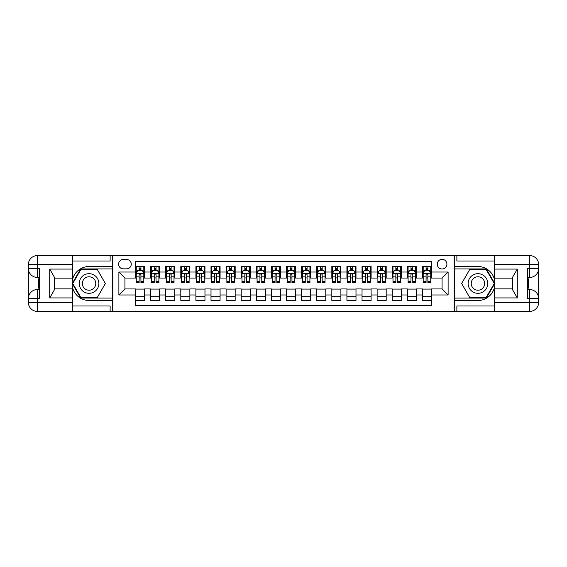<?xml version="1.0" encoding="UTF-8"?>
<svg xmlns="http://www.w3.org/2000/svg" width="567" height="567" viewBox="0 0 567 567"><rect width="100%" height="100%" fill="white"/><g stroke="black" fill="none" stroke-linecap="round" stroke-linejoin="round"><path stroke-width="0.85" d="M442.069 259.339A4.834 4.834 0 0 0 437.242 264.172A4.834 4.834 0 0 0 442.069 268.999A4.834 4.834 0 0 0 446.902 264.172A4.834 4.834 0 0 0 442.069 259.339M72.37 306.003L110.126 306.003L110.126 311.439L494.63 311.439L494.63 302.381L529.592 302.381L529.592 298.603L527.324 298.603L527.324 268.397L529.592 268.397L529.592 264.619L494.63 264.619L494.63 269.077L517.281 269.077L517.281 297.923L512.752 290.077L512.752 276.923L517.281 269.077M431.501 266.511L422.436 266.511L422.436 272.025L416.398 272.025L416.398 278.064L422.436 278.064L422.436 272.025M416.398 272.025L416.398 266.511L407.34 266.511L407.34 272.025L401.294 272.025L401.294 278.064L407.34 278.064L407.34 272.025M401.294 272.025L401.294 266.511L392.236 266.511L392.236 272.025L386.191 272.025L386.191 278.064L392.236 278.064L392.236 272.025M386.191 272.025L386.191 266.511L377.133 266.511L377.133 272.025L371.094 272.025L371.094 278.064L377.133 278.064L377.133 272.025M371.094 272.025L371.094 266.511L362.029 266.511L362.029 272.025L355.991 272.025L355.991 278.064L362.029 278.064L362.029 272.025M355.991 272.025L355.991 266.511L346.926 266.511L346.926 272.025L340.887 272.025L340.887 278.064L346.926 278.064L346.926 272.025M340.887 272.025L340.887 266.511L331.83 266.511L331.83 272.025L325.784 272.025L325.784 278.064L331.83 278.064L331.83 272.025M325.784 272.025L325.784 266.511L316.726 266.511L316.726 272.025L310.681 272.025L310.681 278.064L316.726 278.064L316.726 272.025M310.681 272.025L310.681 266.511L301.623 266.511L301.623 272.025L295.584 272.025L295.584 278.064L301.623 278.064L301.623 272.025M295.584 272.025L295.584 266.511L286.519 266.511L286.519 272.025L280.481 272.025L280.481 278.064L286.519 278.064L286.519 272.025M280.481 272.025L280.481 266.511L271.416 266.511L271.416 272.025L265.377 272.025L265.377 278.064L271.416 278.064L271.416 272.025M265.377 272.025L265.377 266.511L256.319 266.511L256.319 272.025L250.274 272.025L250.274 278.064L256.319 278.064L256.319 272.025M250.274 272.025L250.274 266.511L241.216 266.511L241.216 272.025L235.17 272.025L235.17 278.064L241.216 278.064L241.216 272.025M235.17 272.025L235.17 266.511L226.113 266.511L226.113 272.025L220.074 272.025L220.074 278.064L226.113 278.064L226.113 272.025M220.074 272.025L220.074 266.511L211.009 266.511L211.009 272.025L204.97 272.025L204.97 278.064L211.009 278.064L211.009 272.025M204.97 272.025L204.97 266.511L195.906 266.511L195.906 272.025L189.867 272.025L189.867 278.064L195.906 278.064L195.906 272.025M189.867 272.025L189.867 266.511L180.809 266.511L180.809 272.025L174.764 272.025L174.764 278.064L180.809 278.064L180.809 272.025M174.764 272.025L174.764 266.511L165.706 266.511L165.706 272.025L159.66 272.025L159.66 278.064L165.706 278.064L165.706 272.025M159.66 272.025L159.66 266.511L150.602 266.511L150.602 278.064L144.564 278.064L144.564 266.511L135.499 266.511M135.499 300.489L144.564 300.489L144.564 288.936L150.602 288.936L150.602 300.489L159.66 300.489L159.66 288.936L165.706 288.936L165.706 294.975L159.66 294.975M165.706 294.975L165.706 300.489L174.764 300.489L174.764 288.936L180.809 288.936L180.809 294.975L174.764 294.975M180.809 294.975L180.809 300.489L189.867 300.489L189.867 288.936L195.906 288.936L195.906 294.975L189.867 294.975M195.906 294.975L195.906 300.489L204.97 300.489L204.97 288.936L211.009 288.936L211.009 294.975L204.97 294.975M211.009 294.975L211.009 300.489L220.074 300.489L220.074 288.936L226.113 288.936L226.113 294.975L220.074 294.975M226.113 294.975L226.113 300.489L235.17 300.489L235.17 288.936L241.216 288.936L241.216 294.975L235.17 294.975M241.216 294.975L241.216 300.489L250.274 300.489L250.274 288.936L256.319 288.936L256.319 294.975L250.274 294.975M256.319 294.975L256.319 300.489L265.377 300.489L265.377 288.936L271.416 288.936L271.416 294.975L265.377 294.975M271.416 294.975L271.416 300.489L280.481 300.489L280.481 288.936L286.519 288.936L286.519 294.975L280.481 294.975M286.519 294.975L286.519 300.489L295.584 300.489L295.584 288.936L301.623 288.936L301.623 294.975L295.584 294.975M301.623 294.975L301.623 300.489L310.681 300.489L310.681 288.936L316.726 288.936L316.726 294.975L310.681 294.975M316.726 294.975L316.726 300.489L325.784 300.489L325.784 288.936L331.83 288.936L331.83 294.975L325.784 294.975M331.83 294.975L331.83 300.489L340.887 300.489L340.887 288.936L346.926 288.936L346.926 294.975L340.887 294.975M346.926 294.975L346.926 300.489L355.991 300.489L355.991 288.936L362.029 288.936L362.029 294.975L355.991 294.975M362.029 294.975L362.029 300.489L371.094 300.489L371.094 288.936L377.133 288.936L377.133 294.975L371.094 294.975M377.133 294.975L377.133 300.489L386.191 300.489L386.191 288.936L392.236 288.936L392.236 294.975L386.191 294.975M392.236 294.975L392.236 300.489L401.294 300.489L401.294 288.936L407.34 288.936L407.34 294.975L401.294 294.975M407.34 294.975L407.34 300.489L416.398 300.489L416.398 288.936L422.436 288.936L422.436 294.975L416.398 294.975M123.266 268.85L126.59 268.85A4.685 4.685 0 0 0 131.268 264.172A4.685 4.685 0 0 0 126.59 259.488L123.266 259.488A4.685 4.685 0 0 0 118.588 264.172A4.685 4.685 0 0 0 123.266 268.85M494.63 260.997L456.874 260.997L456.874 255.561L454.153 255.561L454.153 311.439M454.153 255.561L72.37 255.561L72.37 264.619L37.408 264.619L37.408 268.397L39.676 268.397L39.676 298.603L37.408 298.603L37.408 302.381L72.37 302.381L72.37 297.923L49.719 297.923L49.719 269.077L54.248 276.923L54.248 290.077L49.719 297.923M112.847 311.439L112.847 255.561M431.501 272.025L431.501 261.451L135.499 261.451L135.499 278.064L124.931 278.064L124.931 288.936L135.499 288.936L135.499 305.549L431.501 305.549L431.501 288.936L442.069 288.936L442.069 278.064L431.501 278.064L431.501 272.025L448.114 272.025L448.114 294.975L431.501 294.975M135.499 294.975L118.886 294.975L118.886 272.025L135.499 272.025M422.436 294.975L422.436 300.489L431.501 300.489M135.499 270.289L136.257 270.289M139.121 270.289L140.935 270.289M143.805 270.289L144.564 270.289M135.499 277.915L136.257 277.915M139.121 277.915L140.935 277.915M143.805 277.915L144.564 277.915M135.499 289.085L144.564 289.085M135.499 296.711L144.564 296.711M150.602 277.915L151.354 277.915M154.224 277.915L156.038 277.915M158.909 277.915L159.66 277.915M150.602 270.289L151.354 270.289M154.224 270.289L156.038 270.289M158.909 270.289L159.66 270.289M150.602 289.085L159.66 289.085M150.602 296.711L159.66 296.711M165.706 289.085L174.764 289.085M165.706 296.711L174.764 296.711M165.706 270.289L166.457 270.289M169.327 270.289L171.142 270.289M174.012 270.289L174.764 270.289M165.706 277.915L166.457 277.915M169.327 277.915L171.142 277.915M174.012 277.915L174.764 277.915M180.809 289.085L189.867 289.085M180.809 296.711L189.867 296.711M180.809 270.289L181.56 270.289M184.431 270.289L186.245 270.289M189.109 270.289L189.867 270.289M180.809 277.915L181.56 277.915M184.431 277.915L186.245 277.915M189.109 277.915L189.867 277.915M195.906 289.085L204.97 289.085M195.906 296.711L204.97 296.711M195.906 270.289L196.664 270.289M199.534 270.289L201.342 270.289M204.212 270.289L204.97 270.289M195.906 277.915L196.664 277.915M199.534 277.915L201.342 277.915M204.212 277.915L204.97 277.915M211.009 289.085L220.074 289.085M211.009 296.711L220.074 296.711M211.009 270.289L211.767 270.289M214.638 270.289L216.445 270.289M219.316 270.289L220.074 270.289M211.009 277.915L211.767 277.915M214.638 277.915L216.445 277.915M219.316 277.915L220.074 277.915M226.113 289.085L235.17 289.085M226.113 296.711L235.17 296.711M226.113 270.289L226.864 270.289M229.734 270.289L231.549 270.289M234.419 270.289L235.17 270.289M226.113 277.915L226.864 277.915M229.734 277.915L231.549 277.915M234.419 277.915L235.17 277.915M241.216 289.085L250.274 289.085M241.216 296.711L250.274 296.711M241.216 270.289L241.967 270.289M244.838 270.289L246.652 270.289M249.523 270.289L250.274 270.289M241.216 277.915L241.967 277.915M244.838 277.915L246.652 277.915M249.523 277.915L250.274 277.915M256.319 289.085L265.377 289.085M256.319 296.711L265.377 296.711M256.319 270.289L257.071 270.289M259.941 270.289L261.756 270.289M264.619 270.289L265.377 270.289M256.319 277.915L257.071 277.915M259.941 277.915L261.756 277.915M264.619 277.915L265.377 277.915M271.416 289.085L280.481 289.085M271.416 296.711L280.481 296.711M271.416 270.289L272.174 270.289M275.045 270.289L276.852 270.289M279.722 270.289L280.481 270.289M271.416 277.915L272.174 277.915M275.045 277.915L276.852 277.915M279.722 277.915L280.481 277.915M286.519 289.085L295.584 289.085M286.519 296.711L295.584 296.711M286.519 270.289L287.278 270.289M290.148 270.289L291.955 270.289M294.826 270.289L295.584 270.289M286.519 277.915L287.278 277.915M290.148 277.915L291.955 277.915M294.826 277.915L295.584 277.915M301.623 289.085L310.681 289.085M301.623 296.711L310.681 296.711M301.623 270.289L302.381 270.289M305.244 270.289L307.059 270.289M309.929 270.289L310.681 270.289M301.623 277.915L302.381 277.915M305.244 277.915L307.059 277.915M309.929 277.915L310.681 277.915M316.726 289.085L325.784 289.085M316.726 296.711L325.784 296.711M316.726 270.289L317.477 270.289M320.348 270.289L322.162 270.289M325.033 270.289L325.784 270.289M316.726 277.915L317.477 277.915M320.348 277.915L322.162 277.915M325.033 277.915L325.784 277.915M331.83 289.085L340.887 289.085M331.83 296.711L340.887 296.711M331.83 270.289L332.581 270.289M335.451 270.289L337.266 270.289M340.136 270.289L340.887 270.289M331.83 277.915L332.581 277.915M335.451 277.915L337.266 277.915M340.136 277.915L340.887 277.915M346.926 289.085L355.991 289.085M346.926 296.711L355.991 296.711M346.926 270.289L347.684 270.289M350.555 270.289L352.362 270.289M355.233 270.289L355.991 270.289M346.926 277.915L347.684 277.915M350.555 277.915L352.362 277.915M355.233 277.915L355.991 277.915M362.029 289.085L371.094 289.085M362.029 296.711L371.094 296.711M362.029 270.289L362.788 270.289M365.658 270.289L367.466 270.289M370.336 270.289L371.094 270.289M362.029 277.915L362.788 277.915M365.658 277.915L367.466 277.915M370.336 277.915L371.094 277.915M377.133 289.085L386.191 289.085M377.133 296.711L386.191 296.711M377.133 270.289L377.891 270.289M380.755 270.289L382.569 270.289M385.44 270.289L386.191 270.289M377.133 277.915L377.891 277.915M380.755 277.915L382.569 277.915M385.44 277.915L386.191 277.915M392.236 289.085L401.294 289.085M392.236 296.711L401.294 296.711M392.236 270.289L392.988 270.289M395.858 270.289L397.673 270.289M400.543 270.289L401.294 270.289M392.236 277.915L392.988 277.915M395.858 277.915L397.673 277.915M400.543 277.915L401.294 277.915M407.34 289.085L416.398 289.085M407.34 296.711L416.398 296.711M407.34 270.289L408.091 270.289M410.962 270.289L412.776 270.289M415.646 270.289L416.398 270.289M407.34 277.915L408.091 277.915M410.962 277.915L412.776 277.915M415.646 277.915L416.398 277.915M422.436 289.085L431.501 289.085M422.436 296.711L431.501 296.711M422.436 270.289L423.195 270.289M426.065 270.289L427.879 270.289M430.743 270.289L431.501 270.289M422.436 277.915L423.195 277.915M426.065 277.915L427.879 277.915M430.743 277.915L431.501 277.915M124.931 278.064L118.886 272.025M124.931 288.936L118.886 294.975M448.114 272.025L442.069 278.064M448.114 294.975L442.069 288.936M140.935 268.474L139.121 268.474M143.805 281.36L140.935 281.36L140.935 282.593L143.805 282.593L143.805 273.379L142.296 270.36L137.767 270.36L136.257 273.379L136.257 282.593L139.121 282.593L139.121 281.36L136.257 281.36M136.257 273.379L136.257 266.511M143.805 273.379L143.805 266.511M139.121 270.36L139.121 266.511M140.935 266.511L140.935 270.36M140.935 281.36L140.935 274.513L139.936 273.613L139.121 274.513L139.121 281.36M93.966 275.002A9.816 9.816 0 0 0 80.557 278.588A9.816 9.816 0 0 0 84.15 291.998A9.816 9.816 0 0 0 97.559 288.412A9.816 9.816 0 0 0 93.966 275.002M92.421 277.681A6.719 6.719 0 0 0 83.243 280.141A6.719 6.719 0 0 0 85.702 289.319A6.719 6.719 0 0 0 94.88 286.859A6.719 6.719 0 0 0 92.421 277.681M97.212 297.618L80.911 297.618L72.753 283.5L80.911 269.382L97.212 269.382L105.363 283.5L97.212 297.618M482.85 275.002A9.816 9.816 0 0 0 469.441 278.588A9.816 9.816 0 0 0 473.034 291.998A9.816 9.816 0 0 0 486.443 288.412A9.816 9.816 0 0 0 482.85 275.002M481.298 277.681A6.719 6.719 0 0 0 472.12 280.141A6.719 6.719 0 0 0 474.579 289.319A6.719 6.719 0 0 0 483.757 286.859A6.719 6.719 0 0 0 481.298 277.681M486.089 297.618L469.788 297.618L461.637 283.5L469.788 269.382L486.089 269.382L494.247 283.5L486.089 297.618M112.698 255.561L112.698 266.511L89.062 266.511A16.989 16.989 0 0 0 72.073 283.5A16.989 16.989 0 0 0 89.062 300.489L112.698 300.489L112.698 311.439M49.719 269.077L72.37 269.077L72.37 264.619M72.37 269.077L72.37 278.142L54.248 278.142M72.37 302.381L72.37 311.439L37.408 311.439A9.058 9.058 0 0 1 28.35 302.381L28.35 264.619A9.058 9.058 0 0 1 37.408 255.561L72.37 255.561M112.698 266.511L112.698 268.928L80.649 268.928L72.236 283.5L80.649 298.072L112.698 298.072L112.698 268.928M112.698 298.072L112.698 300.489M54.248 288.858L72.37 288.858L72.37 297.923M110.126 311.439L72.37 311.439M28.35 298.603A9.058 9.058 0 0 1 37.408 289.539A9.058 9.058 0 0 0 28.35 298.603L37.408 298.603L37.408 289.539L39.676 289.539M39.676 277.461L37.408 277.461L37.408 268.397L28.35 268.397A9.058 9.058 0 0 0 37.408 277.461A9.058 9.058 0 0 1 28.35 268.397M110.126 255.561L110.126 260.997L72.37 260.997M39.676 278.851L38.471 278.851L38.471 284.832L39.676 284.832M38.471 283.429L39.676 283.429M38.471 281.764L39.676 281.764M38.471 281.487L39.676 281.487M38.471 284.832L38.471 288.149L39.676 288.149M38.471 285.13L39.676 285.13M454.302 311.439L454.302 300.489L477.938 300.489A16.989 16.989 0 0 0 494.927 283.5A16.989 16.989 0 0 0 477.938 266.511L454.302 266.511L454.302 255.561M517.281 297.923L494.63 297.923L494.63 302.381M494.63 297.923L494.63 288.858L512.752 288.858M494.63 264.619L494.63 255.561L529.592 255.561A9.058 9.058 0 0 1 538.65 264.619L538.65 302.381A9.058 9.058 0 0 1 529.592 311.439L494.63 311.439M454.302 300.489L454.302 298.072L486.351 298.072L494.764 283.5L486.351 268.928L454.302 268.928L454.302 298.072M454.302 268.928L454.302 266.511M512.752 278.142L494.63 278.142L494.63 269.077M456.874 255.561L494.63 255.561M538.65 268.397A9.058 9.058 0 0 1 529.592 277.461A9.058 9.058 0 0 0 538.65 268.397L529.592 268.397L529.592 277.461L527.324 277.461M527.324 289.539L529.592 289.539L529.592 298.603L538.65 298.603A9.058 9.058 0 0 0 529.592 289.539A9.058 9.058 0 0 1 538.65 298.603M456.874 311.439L456.874 306.003L494.63 306.003M527.324 288.149L528.529 288.149L528.529 282.168L527.324 282.168M528.529 283.571L527.324 283.571M528.529 285.236L527.324 285.236M528.529 285.513L527.324 285.513M528.529 282.168L528.529 278.851L527.324 278.851M528.529 281.87L527.324 281.87M156.038 268.474L154.224 268.474M158.909 281.36L156.038 281.36L156.038 282.593L158.909 282.593L158.909 273.379L157.399 270.36L152.87 270.36L151.354 273.379L151.354 282.593L154.224 282.593L154.224 281.36L151.354 281.36M151.354 273.379L151.354 266.511M158.909 273.379L158.909 266.511M154.224 270.36L154.224 266.511M156.038 266.511L156.038 270.36M156.038 281.36L156.038 274.513L155.039 273.613L154.224 274.513L154.224 281.36M171.142 268.474L169.327 268.474M174.012 281.36L171.142 281.36L171.142 282.593L174.012 282.593L174.012 273.379L172.503 270.36L167.967 270.36L166.457 273.379L166.457 282.593L169.327 282.593L169.327 281.36L166.457 281.36M166.457 273.379L166.457 266.511M174.012 273.379L174.012 266.511M169.327 270.36L169.327 266.511M171.142 266.511L171.142 270.36M171.142 281.36L171.142 274.513L170.135 273.613L169.335 274.393L169.327 281.36M186.245 268.474L184.431 268.474M189.109 281.36L186.245 281.36L186.245 282.593L189.109 282.593L189.109 273.379L187.599 270.36L183.07 270.36L181.56 273.379L181.56 282.593L184.431 282.593L184.431 281.36L181.56 281.36M181.56 273.379L181.56 266.511M189.109 273.379L189.109 266.511M184.431 270.36L184.431 266.511M186.245 266.511L186.245 270.36M186.245 281.36L186.245 274.513L185.239 273.613L184.438 274.393L184.431 281.36M201.342 268.474L199.534 268.474M204.212 281.36L201.342 281.36L201.342 282.593L204.212 282.593L204.212 273.379L202.702 270.36L198.174 270.36L196.664 273.379L196.664 282.593L199.534 282.593L199.534 281.36L196.664 281.36M196.664 273.379L196.664 266.511M204.212 273.379L204.212 266.511M199.534 270.36L199.534 266.511M201.342 266.511L201.342 270.36M201.342 281.36L201.342 274.513L200.342 273.613L199.541 274.393L199.534 281.36M216.445 268.474L214.638 268.474M219.316 281.36L216.445 281.36L216.445 282.593L219.316 282.593L219.316 273.379L217.806 270.36L213.277 270.36L211.767 273.379L211.767 282.593L214.638 282.593L214.638 281.36L211.767 281.36M211.767 273.379L211.767 266.511M219.316 273.379L219.316 266.511M214.638 270.36L214.638 266.511M216.445 266.511L216.445 270.36M216.445 281.36L216.445 274.513L215.446 273.613L214.645 274.393L214.638 281.36M231.549 268.474L229.734 268.474M234.419 281.36L231.549 281.36L231.549 282.593L234.419 282.593L234.419 273.379L232.909 270.36L228.381 270.36L226.864 273.379L226.864 282.593L229.734 282.593L229.734 281.36L226.864 281.36M226.864 273.379L226.864 266.511M234.419 273.379L234.419 266.511M229.734 270.36L229.734 266.511M231.549 266.511L231.549 270.36M231.549 281.36L231.549 274.513L230.549 273.613L229.734 274.513L229.734 281.36M246.652 268.474L244.838 268.474M249.523 281.36L246.652 281.36L246.652 282.593L249.523 282.593L249.523 273.379L248.013 270.36L243.477 270.36L241.967 273.379L241.967 282.593L244.838 282.593L244.838 281.36L241.967 281.36M241.967 273.379L241.967 266.511M249.523 273.379L249.523 266.511M244.838 270.36L244.838 266.511M246.652 266.511L246.652 270.36M246.652 281.36L246.652 274.513L245.653 273.613L244.845 274.393L244.838 281.36M261.756 268.474L259.941 268.474M264.619 281.36L261.756 281.36L261.756 282.593L264.619 282.593L264.619 273.379L263.109 270.36L258.58 270.36L257.071 273.379L257.071 282.593L259.941 282.593L259.941 281.36L257.071 281.36M257.071 273.379L257.071 266.511M264.619 273.379L264.619 266.511M259.941 270.36L259.941 266.511M261.756 266.511L261.756 270.36M261.756 281.36L261.756 274.513L260.749 273.613L259.948 274.393L259.941 281.36M276.852 268.474L275.045 268.474M279.722 281.36L276.852 281.36L276.852 282.593L279.722 282.593L279.722 273.379L278.213 270.36L273.684 270.36L272.174 273.379L272.174 282.593L275.045 282.593L275.045 281.36L272.174 281.36M272.174 273.379L272.174 266.511M279.722 273.379L279.722 266.511M275.045 270.36L275.045 266.511M276.852 266.511L276.852 270.36M276.852 281.36L276.852 274.513L275.853 273.613L275.052 274.393L275.045 281.36M291.955 268.474L290.148 268.474M294.826 281.36L291.955 281.36L291.955 282.593L294.826 282.593L294.826 273.379L293.316 270.36L288.787 270.36L287.278 273.379L287.278 282.593L290.148 282.593L290.148 281.36L287.278 281.36M287.278 273.379L287.278 266.511M294.826 273.379L294.826 266.511M290.148 270.36L290.148 266.511M291.955 266.511L291.955 270.36M291.955 281.36L291.955 274.513L290.956 273.613L290.155 274.393L290.148 281.36M307.059 268.474L305.244 268.474M309.929 281.36L307.059 281.36L307.059 282.593L309.929 282.593L309.929 273.379L308.42 270.36L303.891 270.36L302.381 273.379L302.381 282.593L305.244 282.593L305.244 281.36L302.381 281.36M302.381 273.379L302.381 266.511M309.929 273.379L309.929 266.511M305.244 270.36L305.244 266.511M307.059 266.511L307.059 270.36M307.059 281.36L307.059 274.513L306.06 273.613L305.244 274.513L305.244 281.36M322.162 268.474L320.348 268.474M325.033 281.36L322.162 281.36L322.162 282.593L325.033 282.593L325.033 273.379L323.523 270.36L318.987 270.36L317.477 273.379L317.477 282.593L320.348 282.593L320.348 281.36L317.477 281.36M317.477 273.379L317.477 266.511M325.033 273.379L325.033 266.511M320.348 270.36L320.348 266.511M322.162 266.511L322.162 270.36M322.162 281.36L322.162 274.513L321.163 273.613L320.355 274.393L320.348 281.36M337.266 268.474L335.451 268.474M340.136 281.36L337.266 281.36L337.266 282.593L340.136 282.593L340.136 273.379L338.619 270.36L334.091 270.36L332.581 273.379L332.581 282.593L335.451 282.593L335.451 281.36L332.581 281.36M332.581 273.379L332.581 266.511M340.136 273.379L340.136 266.511M335.451 270.36L335.451 266.511M337.266 266.511L337.266 270.36M337.266 281.36L337.266 274.513L336.259 273.613L335.458 274.393L335.451 281.36M352.362 268.474L350.555 268.474M355.233 281.36L352.362 281.36L352.362 282.593L355.233 282.593L355.233 273.379L353.723 270.36L349.194 270.36L347.684 273.379L347.684 282.593L350.555 282.593L350.555 281.36L347.684 281.36M347.684 273.379L347.684 266.511M355.233 273.379L355.233 266.511M350.555 270.36L350.555 266.511M352.362 266.511L352.362 270.36M352.362 281.36L352.362 274.513L351.363 273.613L350.562 274.393L350.555 281.36M367.466 268.474L365.658 268.474M370.336 281.36L367.466 281.36L367.466 282.593L370.336 282.593L370.336 273.379L368.826 270.36L364.298 270.36L362.788 273.379L362.788 282.593L365.658 282.593L365.658 281.36L362.788 281.36M362.788 273.379L362.788 266.511M370.336 273.379L370.336 266.511M365.658 270.36L365.658 266.511M367.466 266.511L367.466 270.36M367.466 281.36L367.466 274.513L366.466 273.613L365.665 274.393L365.658 281.36M382.569 268.474L380.755 268.474M385.44 281.36L382.569 281.36L382.569 282.593L385.44 282.593L385.44 273.379L383.93 270.36L379.401 270.36L377.891 273.379L377.891 282.593L380.755 282.593L380.755 281.36L377.891 281.36M377.891 273.379L377.891 266.511M385.44 273.379L385.44 266.511M380.755 270.36L380.755 266.511M382.569 266.511L382.569 270.36M382.569 281.36L382.569 274.513L381.57 273.613L380.755 274.513L380.755 281.36M397.673 268.474L395.858 268.474M400.543 281.36L397.673 281.36L397.673 282.593L400.543 282.593L400.543 273.379L399.033 270.36L394.497 270.36L392.988 273.379L392.988 282.593L395.858 282.593L395.858 281.36L392.988 281.36M392.988 273.379L392.988 266.511M400.543 273.379L400.543 266.511M395.858 270.36L395.858 266.511M397.673 266.511L397.673 270.36M397.673 281.36L397.673 274.513L396.673 273.613L395.865 274.393L395.858 281.36M412.776 268.474L410.962 268.474M415.646 281.36L412.776 281.36L412.776 282.593L415.646 282.593L415.646 273.379L414.13 270.36L409.601 270.36L408.091 273.379L408.091 282.593L410.962 282.593L410.962 281.36L408.091 281.36M408.091 273.379L408.091 266.511M415.646 273.379L415.646 266.511M410.962 270.36L410.962 266.511M412.776 266.511L412.776 270.36M412.776 281.36L412.776 274.513L411.77 273.613L410.969 274.393L410.962 281.36M427.879 268.474L426.065 268.474M430.743 281.36L427.879 281.36L427.879 282.593L430.743 282.593L430.743 273.379L429.233 270.36L424.704 270.36L423.195 273.379L423.195 282.593L426.065 282.593L426.065 281.36L423.195 281.36M423.195 273.379L423.195 266.511M430.743 273.379L430.743 266.511M426.065 270.36L426.065 266.511M427.879 266.511L427.879 270.36M427.879 281.36L427.879 274.513L426.873 273.613L426.072 274.393L426.065 281.36M150.602 294.975L144.564 294.975M150.602 272.025L144.564 272.025M143.77 273.308L136.293 273.308M136.257 271.189L137.349 271.189M142.714 271.189L143.805 271.189M139.121 276.88L136.257 276.88M143.805 276.88L140.935 276.88M140.935 269.431L139.121 269.431M37.408 255.561A9.058 9.058 0 0 0 28.35 264.619L37.408 264.619L37.408 255.561M37.408 311.439L37.408 302.381L28.35 302.381A9.058 9.058 0 0 0 37.408 311.439M529.592 311.439A9.058 9.058 0 0 0 538.65 302.381L529.592 302.381L529.592 311.439M529.592 255.561L529.592 264.619L538.65 264.619A9.058 9.058 0 0 0 529.592 255.561M158.873 273.308L151.396 273.308M151.354 271.189L152.452 271.189M157.81 271.189L158.909 271.189M154.224 276.88L151.354 276.88M158.909 276.88L156.038 276.88M156.038 269.431L154.224 269.431M173.97 273.308L166.5 273.308M166.457 271.189L167.556 271.189M172.914 271.189L174.012 271.189M169.327 276.88L166.457 276.88M174.012 276.88L171.142 276.88M171.142 269.431L169.327 269.431M189.073 273.308L181.596 273.308M181.56 271.189L182.659 271.189M188.017 271.189L189.109 271.189M184.431 276.88L181.56 276.88M189.109 276.88L186.245 276.88M186.245 269.431L184.431 269.431M204.177 273.308L196.699 273.308M196.664 271.189L197.755 271.189M203.121 271.189L204.212 271.189M199.534 276.88L196.664 276.88M204.212 276.88L201.342 276.88M201.342 269.431L199.534 269.431M219.28 273.308L211.803 273.308M211.767 271.189L212.859 271.189M218.224 271.189L219.316 271.189M214.638 276.88L211.767 276.88M219.316 276.88L216.445 276.88M216.445 269.431L214.638 269.431M234.384 273.308L226.906 273.308M226.864 271.189L227.962 271.189M233.32 271.189L234.419 271.189M229.734 276.88L226.864 276.88M234.419 276.88L231.549 276.88M231.549 269.431L229.734 269.431M249.48 273.308L242.01 273.308M241.967 271.189L243.066 271.189M248.424 271.189L249.523 271.189M244.838 276.88L241.967 276.88M249.523 276.88L246.652 276.88M246.652 269.431L244.838 269.431M264.583 273.308L257.106 273.308M257.071 271.189L258.169 271.189M263.527 271.189L264.619 271.189M259.941 276.88L257.071 276.88M264.619 276.88L261.756 276.88M261.756 269.431L259.941 269.431M279.687 273.308L272.21 273.308M272.174 271.189L273.266 271.189M278.631 271.189L279.722 271.189M275.045 276.88L272.174 276.88M279.722 276.88L276.852 276.88M276.852 269.431L275.045 269.431M294.79 273.308L287.313 273.308M287.278 271.189L288.369 271.189M293.734 271.189L294.826 271.189M290.148 276.88L287.278 276.88M294.826 276.88L291.955 276.88M291.955 269.431L290.148 269.431M309.894 273.308L302.417 273.308M302.381 271.189L303.473 271.189M308.831 271.189L309.929 271.189M305.244 276.88L302.381 276.88M309.929 276.88L307.059 276.88M307.059 269.431L305.244 269.431M324.99 273.308L317.52 273.308M317.477 271.189L318.576 271.189M323.934 271.189L325.033 271.189M320.348 276.88L317.477 276.88M325.033 276.88L322.162 276.88M322.162 269.431L320.348 269.431M340.094 273.308L332.616 273.308M332.581 271.189L333.68 271.189M339.038 271.189L340.136 271.189M335.451 276.88L332.581 276.88M340.136 276.88L337.266 276.88M337.266 269.431L335.451 269.431M355.197 273.308L347.72 273.308M347.684 271.189L348.776 271.189M354.141 271.189L355.233 271.189M350.555 276.88L347.684 276.88M355.233 276.88L352.362 276.88M352.362 269.431L350.555 269.431M370.301 273.308L362.823 273.308M362.788 271.189L363.879 271.189M369.245 271.189L370.336 271.189M365.658 276.88L362.788 276.88M370.336 276.88L367.466 276.88M367.466 269.431L365.658 269.431M385.404 273.308L377.927 273.308M377.891 271.189L378.983 271.189M384.341 271.189L385.44 271.189M380.755 276.88L377.891 276.88M385.44 276.88L382.569 276.88M382.569 269.431L380.755 269.431M400.5 273.308L393.03 273.308M392.988 271.189L394.086 271.189M399.444 271.189L400.543 271.189M395.858 276.88L392.988 276.88M400.543 276.88L397.673 276.88M397.673 269.431L395.858 269.431M415.604 273.308L408.127 273.308M408.091 271.189L409.19 271.189M414.548 271.189L415.646 271.189M410.962 276.88L408.091 276.88M415.646 276.88L412.776 276.88M412.776 269.431L410.962 269.431M430.707 273.308L423.23 273.308M423.195 271.189L424.286 271.189M429.651 271.189L430.743 271.189M426.065 276.88L423.195 276.88M430.743 276.88L427.879 276.88M427.879 269.431L426.065 269.431"/></g></svg>
